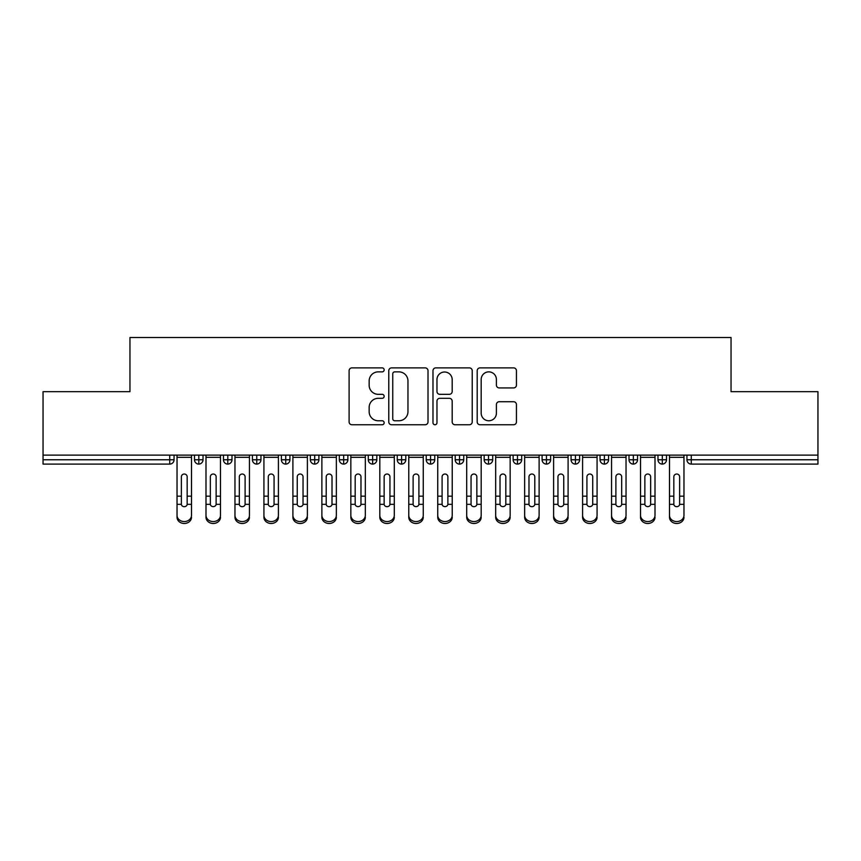 <?xml version="1.0" encoding="UTF-8"?>
<svg xmlns="http://www.w3.org/2000/svg" width="861" height="861" viewBox="0 0 861 861"><rect width="100%" height="100%" fill="white"/><g stroke="black" fill="none" stroke-linecap="round" stroke-linejoin="round"><path stroke-width="1.29" d="M384.157 369.875A1.991 1.991 0 0 0 382.166 367.884L351.955 367.884A2.841 2.841 0 0 0 349.103 370.725L349.103 421.912A2.841 2.841 0 0 0 351.955 424.753L382.166 424.753A1.991 1.991 0 0 0 384.157 422.762A1.991 1.991 0 0 0 382.166 420.771L378.248 420.771A9.094 9.094 0 0 1 369.154 411.676L369.154 407.404A9.094 9.094 0 0 1 378.248 398.309L382.166 398.309A1.991 1.991 0 0 0 384.157 396.318A1.991 1.991 0 0 0 382.166 394.327L378.248 394.327A9.094 9.094 0 0 1 369.154 385.233L369.154 380.96A9.094 9.094 0 0 1 378.248 371.866L382.166 371.866A1.991 1.991 0 0 0 384.157 369.875M513.597 387.934A2.841 2.841 0 0 0 516.439 385.082L516.439 370.725A2.841 2.841 0 0 0 513.597 367.884L480.051 367.884A2.841 2.841 0 0 0 477.198 370.725L477.198 421.912A2.841 2.841 0 0 0 480.051 424.753L513.597 424.753A2.841 2.841 0 0 0 516.439 421.912L516.439 404.562A2.841 2.841 0 0 0 513.597 401.721L499.24 401.721A2.841 2.841 0 0 0 496.399 404.562L496.399 413.162A7.609 7.609 0 0 1 488.79 420.771A7.609 7.609 0 0 1 481.181 413.162L481.181 379.475A7.609 7.609 0 0 1 488.79 371.866A7.609 7.609 0 0 1 496.399 379.475L496.399 385.082A2.841 2.841 0 0 0 499.24 387.934L513.597 387.934M43.05 455.125L817.95 455.125L817.95 391.68L731.043 391.68L731.043 337.512L129.957 337.512L129.957 391.68L43.05 391.68L43.05 459.763L169.714 459.763L169.714 455.125M428.014 370.725A2.841 2.841 0 0 0 425.173 367.884L391.615 367.884A2.841 2.841 0 0 0 388.774 370.725L388.774 421.912A2.841 2.841 0 0 0 391.615 424.753L425.173 424.753A2.841 2.841 0 0 0 428.014 421.912L428.014 370.725M435.827 367.884L469.385 367.884A2.841 2.841 0 0 1 472.226 370.725L472.226 421.912A2.841 2.841 0 0 1 469.385 424.753L455.028 424.753A2.841 2.841 0 0 1 452.186 421.912L452.186 401.151A2.841 2.841 0 0 0 449.334 398.309L439.81 398.309A2.841 2.841 0 0 0 436.968 401.151L436.968 422.762A1.991 1.991 0 0 1 434.977 424.753A1.991 1.991 0 0 1 432.986 422.762L432.986 370.725A2.841 2.841 0 0 1 435.827 367.884M174.062 455.125L174.062 459.763A4.348 4.348 0 0 1 169.714 464.101L43.05 464.101L43.05 459.763M817.95 455.125L817.95 464.101L691.286 464.101A4.348 4.348 0 0 1 686.938 459.763L686.938 455.125L686.938 459.763A4.348 4.348 0 0 0 691.286 464.101L691.286 459.763L817.95 459.763M198.826 464.101A4.348 4.348 0 0 1 194.478 459.763L194.478 455.125L194.478 459.763A4.348 4.348 0 0 0 198.826 464.101A4.348 4.348 0 0 0 203.024 459.763L203.024 455.125L203.024 459.763A4.348 4.348 0 0 1 198.826 464.101L198.826 459.763L203.024 459.763M198.826 455.125L198.826 459.763L194.478 459.763M169.714 464.101A4.348 4.348 0 0 0 174.062 459.763A4.348 4.348 0 0 1 169.714 464.101L169.714 459.763L174.062 459.763M227.799 455.125L227.799 459.763L223.451 459.763L223.451 455.125L223.451 459.763A4.348 4.348 0 0 0 227.799 464.101A4.348 4.348 0 0 0 231.996 459.763L231.996 455.125L231.996 459.763A4.348 4.348 0 0 1 227.799 464.101A4.348 4.348 0 0 1 223.451 459.763A4.348 4.348 0 0 0 227.799 464.101L227.799 459.763L231.996 459.763M256.761 455.125L256.761 459.763L252.413 459.763L252.413 455.125L252.413 459.763A4.348 4.348 0 0 0 256.761 464.101A4.348 4.348 0 0 0 260.958 459.763L260.958 455.125L260.958 459.763A4.348 4.348 0 0 1 256.761 464.101A4.348 4.348 0 0 1 252.413 459.763A4.348 4.348 0 0 0 256.761 464.101L256.761 459.763L260.958 459.763M285.734 455.125L285.734 464.101A4.348 4.348 0 0 1 281.386 459.763L281.386 455.125L281.386 459.763A4.348 4.348 0 0 0 285.734 464.101A4.348 4.348 0 0 0 289.931 459.763L289.931 455.125M314.695 455.125L314.695 464.101A4.348 4.348 0 0 1 310.358 459.763A4.348 4.348 0 0 0 314.695 464.101A4.348 4.348 0 0 1 310.358 459.763L310.358 455.125M318.904 455.125L318.904 459.763A4.348 4.348 0 0 1 314.695 464.101A4.348 4.348 0 0 0 318.904 459.763L310.358 459.763M343.668 455.125L343.668 459.763L339.32 459.763L339.32 455.125L339.32 459.763A4.348 4.348 0 0 0 343.668 464.101A4.348 4.348 0 0 0 347.866 459.763L347.866 455.125L347.866 459.763A4.348 4.348 0 0 1 343.668 464.101A4.348 4.348 0 0 1 339.32 459.763A4.348 4.348 0 0 0 343.668 464.101L343.668 459.763L347.866 459.763M372.641 464.101A4.348 4.348 0 0 1 368.293 459.763L368.293 455.125L368.293 459.763A4.348 4.348 0 0 0 372.641 464.101A4.348 4.348 0 0 0 376.838 459.763L376.838 455.125L376.838 459.763A4.348 4.348 0 0 1 372.641 464.101L372.641 459.763L376.838 459.763M401.603 455.125L401.603 459.763L397.255 459.763L397.255 455.125L397.255 459.763A4.348 4.348 0 0 0 401.603 464.101A4.348 4.348 0 0 0 405.8 459.763L405.8 455.125L405.8 459.763A4.348 4.348 0 0 1 401.603 464.101A4.348 4.348 0 0 1 397.255 459.763A4.348 4.348 0 0 0 401.603 464.101L401.603 459.763L405.8 459.763M430.575 455.125L430.575 464.101A4.348 4.348 0 0 1 426.227 459.763L426.227 455.125L426.227 459.763A4.348 4.348 0 0 0 430.575 464.101A4.348 4.348 0 0 0 434.773 459.763L434.773 455.125M459.537 455.125L459.537 464.101A4.348 4.348 0 0 1 455.2 459.763L455.2 455.125L455.2 459.763A4.348 4.348 0 0 0 459.537 464.101A4.348 4.348 0 0 0 463.745 459.763L463.745 455.125M488.51 455.125L488.51 464.101A4.348 4.348 0 0 1 484.162 459.763L484.162 455.125L484.162 459.763A4.348 4.348 0 0 0 488.51 464.101A4.348 4.348 0 0 0 492.707 459.763L492.707 455.125M517.472 455.125L517.472 459.763L513.134 459.763L513.134 455.125L513.134 459.763A4.348 4.348 0 0 0 517.472 464.101A4.348 4.348 0 0 0 521.68 459.763L521.68 455.125L521.68 459.763A4.348 4.348 0 0 1 517.472 464.101A4.348 4.348 0 0 1 513.134 459.763A4.348 4.348 0 0 0 517.472 464.101L517.472 459.763L521.68 459.763M546.444 455.125L546.444 459.763L542.096 459.763L542.096 455.125L542.096 459.763A4.348 4.348 0 0 0 546.444 464.101A4.348 4.348 0 0 0 550.642 459.763L550.642 455.125L550.642 459.763A4.348 4.348 0 0 1 546.444 464.101A4.348 4.348 0 0 1 542.096 459.763A4.348 4.348 0 0 0 546.444 464.101L546.444 459.763L550.642 459.763M575.417 455.125L575.417 459.763L571.069 459.763L571.069 455.125L571.069 459.763A4.348 4.348 0 0 0 575.417 464.101A4.348 4.348 0 0 0 579.614 459.763L579.614 455.125L579.614 459.763A4.348 4.348 0 0 1 575.417 464.101A4.348 4.348 0 0 1 571.069 459.763A4.348 4.348 0 0 0 575.417 464.101L575.417 459.763L579.614 459.763M604.379 455.125L604.379 464.101A4.348 4.348 0 0 1 600.042 459.763L600.042 455.125L600.042 459.763A4.348 4.348 0 0 0 604.379 464.101A4.348 4.348 0 0 0 608.587 459.763L608.587 455.125M633.352 455.125L633.352 464.101A4.348 4.348 0 0 1 629.004 459.763L629.004 455.125L629.004 459.763A4.348 4.348 0 0 0 633.352 464.101A4.348 4.348 0 0 0 637.549 459.763L637.549 455.125M662.313 455.125L662.313 459.763L657.976 459.763L657.976 455.125L657.976 459.763A4.348 4.348 0 0 0 662.313 464.101A4.348 4.348 0 0 0 666.522 459.763L666.522 455.125L666.522 459.763A4.348 4.348 0 0 1 662.313 464.101A4.348 4.348 0 0 1 657.976 459.763A4.348 4.348 0 0 0 662.313 464.101L662.313 459.763L666.522 459.763M372.641 455.125L372.641 459.763L368.293 459.763M394.747 371.866A1.991 1.991 0 0 0 392.756 373.857L392.756 418.78A1.991 1.991 0 0 0 394.747 420.771L398.869 420.771A9.094 9.094 0 0 0 407.963 411.676L407.963 380.96A9.094 9.094 0 0 0 398.869 371.866L394.747 371.866M452.186 379.615A7.609 7.609 0 0 0 444.577 372.006A7.609 7.609 0 0 0 436.968 379.615L436.968 391.486A2.841 2.841 0 0 0 439.81 394.327L449.334 394.327A2.841 2.841 0 0 0 452.186 391.486L452.186 379.615M187.171 495.226L187.171 476.822A2.895 2.809 -0 0 0 184.265 474.024A2.895 2.809 0 0 1 187.171 476.822L187.16 504.342A2.895 2.486 180 0 1 181.38 504.342L181.37 496.173L177.032 496.173L177.032 515.341A7.243 6.231 -0 0 0 184.265 521.562A7.243 6.231 -0 0 0 191.508 515.341L191.508 506.257M191.508 517.257A7.243 6.231 180 0 1 184.265 523.488A7.243 6.231 180 0 1 177.032 517.257L177.032 515.341M181.37 496.173L181.37 476.822A2.895 2.809 0 0 1 184.265 474.024M191.508 455.125L191.508 515.341M177.032 455.125L177.032 496.173M216.133 495.226L216.133 476.822A2.895 2.809 -0 0 0 213.237 474.024A2.895 2.809 0 0 1 216.133 476.822L216.122 504.342A2.895 2.486 180 0 1 210.353 504.342L210.342 496.173L205.994 496.173L205.994 515.341A7.243 6.231 -0 0 0 213.237 521.562A7.243 6.231 -0 0 0 220.481 515.341L220.481 506.257M245.105 495.226L245.105 476.822A2.895 2.809 -0 0 0 242.21 474.024A2.895 2.809 0 0 1 245.105 476.822L245.094 504.342A2.895 2.486 180 0 1 239.315 504.342L239.315 496.173L234.967 496.173L234.967 515.341A7.243 6.231 -0 0 0 242.21 521.562A7.243 6.231 -0 0 0 249.453 515.341L249.453 506.257M274.067 495.226L274.067 476.822A2.895 2.809 -0 0 0 271.172 474.024A2.895 2.809 0 0 1 274.067 476.822L274.056 504.342A2.895 2.486 180 0 1 268.288 504.342L268.277 496.173L263.929 496.173L263.929 515.341A7.243 6.231 -0 0 0 271.172 521.562A7.243 6.231 -0 0 0 278.415 515.341L278.415 506.257M303.04 495.226L303.04 476.822A2.895 2.809 -0 0 0 300.145 474.024A2.895 2.809 0 0 1 303.04 476.822L303.029 504.342A2.895 2.486 180 0 1 297.26 504.342L297.249 496.173L292.901 496.173L292.901 515.341A7.243 6.231 -0 0 0 300.145 521.562A7.243 6.231 -0 0 0 307.388 515.341L307.388 506.257M220.481 517.257A7.243 6.231 180 0 1 213.237 523.488A7.243 6.231 180 0 1 205.994 517.257L205.994 515.341M210.342 496.173L210.342 476.822A2.895 2.809 0 0 1 213.237 474.024M220.481 455.125L220.481 515.341M205.994 455.125L205.994 496.173M249.453 517.257A7.243 6.231 180 0 1 242.21 523.488A7.243 6.231 180 0 1 234.967 517.257L234.967 515.341M239.315 496.173L239.315 476.822A2.895 2.809 0 0 1 242.21 474.024M249.453 455.125L249.453 515.341M234.967 455.125L234.967 496.173M278.415 517.257A7.243 6.231 180 0 1 271.172 523.488A7.243 6.231 180 0 1 263.929 517.257L263.929 515.341M268.277 496.173L268.277 476.822A2.895 2.809 0 0 1 271.172 474.024M278.415 455.125L278.415 515.341M263.929 455.125L263.929 496.173M307.388 517.257A7.243 6.231 180 0 1 300.145 523.488A7.243 6.231 180 0 1 292.901 517.257L292.901 515.341M297.249 496.173L297.249 476.822A2.895 2.809 0 0 1 300.145 474.024M307.388 455.125L307.388 515.341M292.901 455.125L292.901 496.173M332.012 495.226L332.012 476.822A2.895 2.809 -0 0 0 329.106 474.024A2.895 2.809 0 0 1 332.012 476.822L332.002 504.342A2.895 2.486 180 0 1 326.222 504.342L326.211 496.173L321.874 496.173L321.874 515.341A7.243 6.231 -0 0 0 329.106 521.562A7.243 6.231 -0 0 0 336.35 515.341L336.35 506.257M336.35 517.257A7.243 6.231 180 0 1 329.106 523.488A7.243 6.231 180 0 1 321.874 517.257L321.874 515.341M326.211 496.173L326.211 476.822A2.895 2.809 0 0 1 329.106 474.024M336.35 455.125L336.35 515.341M321.874 455.125L321.874 496.173M360.974 495.226L360.974 476.822A2.895 2.809 -0 0 0 358.079 474.024A2.895 2.809 0 0 1 360.974 476.822L360.963 504.342A2.895 2.486 180 0 1 355.195 504.342L355.184 496.173L350.836 496.173L350.836 515.341A7.243 6.231 -0 0 0 358.079 521.562A7.243 6.231 -0 0 0 365.322 515.341L365.322 506.257M365.322 517.257A7.243 6.231 180 0 1 358.079 523.488A7.243 6.231 180 0 1 350.836 517.257L350.836 515.341M355.184 496.173L355.184 476.822A2.895 2.809 0 0 1 358.079 474.024M365.322 455.125L365.322 515.341M350.836 455.125L350.836 496.173M389.947 495.226L389.947 476.822A2.895 2.809 -0 0 0 387.052 474.024A2.895 2.809 0 0 1 389.947 476.822L389.936 504.342A2.895 2.486 180 0 1 384.157 504.342L384.146 496.173L379.809 496.173L379.809 515.341A7.243 6.231 -0 0 0 387.052 521.562A7.243 6.231 -0 0 0 394.295 515.341L394.295 506.257M394.295 517.257A7.243 6.231 180 0 1 387.052 523.488A7.243 6.231 180 0 1 379.809 517.257L379.809 515.341M384.146 496.173L384.146 476.822A2.895 2.809 0 0 1 387.052 474.024M394.295 455.125L394.295 515.341M379.809 455.125L379.809 496.173M418.909 495.226L418.909 476.822A2.895 2.809 -0 0 0 416.014 474.024A2.895 2.809 0 0 1 418.909 476.822L418.898 504.342A2.895 2.486 180 0 1 413.129 504.342L413.119 496.173L408.771 496.173L408.771 515.341A7.243 6.231 -0 0 0 416.014 521.562A7.243 6.231 -0 0 0 423.257 515.341L423.257 506.257M423.257 517.257A7.243 6.231 180 0 1 416.014 523.488A7.243 6.231 180 0 1 408.771 517.257L408.771 515.341M413.119 496.173L413.119 476.822A2.895 2.809 0 0 1 416.014 474.024M423.257 455.125L423.257 515.341M408.771 455.125L408.771 496.173M447.881 495.226L447.881 476.822A2.895 2.809 -0 0 0 444.986 474.024A2.895 2.809 0 0 1 447.881 476.822L447.871 504.342A2.895 2.486 180 0 1 442.102 504.342L442.091 496.173L437.743 496.173L437.743 515.341A7.243 6.231 -0 0 0 444.986 521.562A7.243 6.231 -0 0 0 452.229 515.341L452.229 506.257M452.229 517.257A7.243 6.231 180 0 1 444.986 523.488A7.243 6.231 180 0 1 437.743 517.257L437.743 515.341M442.091 496.173L442.091 476.822A2.895 2.809 0 0 1 444.986 474.024M452.229 455.125L452.229 515.341M437.743 455.125L437.743 496.173M476.854 495.226L476.854 476.822A2.895 2.809 -0 0 0 473.948 474.024A2.895 2.809 0 0 1 476.854 476.822L476.843 504.342A2.895 2.486 180 0 1 471.064 504.342L471.053 496.173L466.705 496.173L466.705 515.341A7.243 6.231 -0 0 0 473.948 521.562A7.243 6.231 -0 0 0 481.191 515.341L481.191 506.257M481.191 517.257A7.243 6.231 180 0 1 473.948 523.488A7.243 6.231 180 0 1 466.705 517.257L466.705 515.341M471.053 496.173L471.053 476.822A2.895 2.809 0 0 1 473.948 474.024M481.191 455.125L481.191 515.341M466.705 455.125L466.705 496.173M505.816 495.226L505.816 476.822A2.895 2.809 -0 0 0 502.921 474.024A2.895 2.809 0 0 1 505.816 476.822L505.805 504.342A2.895 2.486 180 0 1 500.037 504.342L500.026 496.173L495.678 496.173L495.678 515.341A7.243 6.231 -0 0 0 502.921 521.562A7.243 6.231 -0 0 0 510.164 515.341L510.164 506.257M510.164 517.257A7.243 6.231 180 0 1 502.921 523.488A7.243 6.231 180 0 1 495.678 517.257L495.678 515.341M500.026 496.173L500.026 476.822A2.895 2.809 0 0 1 502.921 474.024M510.164 455.125L510.164 515.341M495.678 455.125L495.678 496.173M534.789 495.226L534.789 476.822A2.895 2.809 -0 0 0 531.894 474.024A2.895 2.809 0 0 1 534.789 476.822L534.778 504.342A2.895 2.486 180 0 1 528.998 504.342L528.988 496.173L524.65 496.173L524.65 515.341A7.243 6.231 -0 0 0 531.894 521.562A7.243 6.231 -0 0 0 539.126 515.341L539.126 506.257M539.126 517.257A7.243 6.231 180 0 1 531.894 523.488A7.243 6.231 180 0 1 524.65 517.257L524.65 515.341M528.988 496.173L528.988 476.822A2.895 2.809 0 0 1 531.894 474.024M539.126 455.125L539.126 515.341M524.65 455.125L524.65 496.173M563.751 495.226L563.751 476.822A2.895 2.809 -0 0 0 560.855 474.024A2.895 2.809 0 0 1 563.751 476.822L563.74 504.342A2.895 2.486 180 0 1 557.971 504.342L557.96 496.173L553.612 496.173L553.612 515.341A7.243 6.231 -0 0 0 560.855 521.562A7.243 6.231 -0 0 0 568.099 515.341L568.099 506.257M568.099 517.257A7.243 6.231 180 0 1 560.855 523.488A7.243 6.231 180 0 1 553.612 517.257L553.612 515.341M557.96 496.173L557.96 476.822A2.895 2.809 0 0 1 560.855 474.024M568.099 455.125L568.099 515.341M553.612 455.125L553.612 496.173M592.723 495.226L592.723 476.822A2.895 2.809 -0 0 0 589.828 474.024A2.895 2.809 0 0 1 592.723 476.822L592.712 504.342A2.895 2.486 180 0 1 586.944 504.342L586.933 496.173L582.585 496.173L582.585 515.341A7.243 6.231 -0 0 0 589.828 521.562A7.243 6.231 -0 0 0 597.071 515.341L597.071 506.257M597.071 517.257A7.243 6.231 180 0 1 589.828 523.488A7.243 6.231 180 0 1 582.585 517.257L582.585 515.341M586.933 496.173L586.933 476.822A2.895 2.809 0 0 1 589.828 474.024M597.071 455.125L597.071 515.341M582.585 455.125L582.585 496.173M621.685 495.226L621.685 476.822A2.895 2.809 -0 0 0 618.79 474.024A2.895 2.809 0 0 1 621.685 476.822L621.685 504.342A2.895 2.486 180 0 1 615.906 504.342L615.895 496.173L611.547 496.173L611.547 515.341A7.243 6.231 -0 0 0 618.79 521.562A7.243 6.231 -0 0 0 626.033 515.341L626.033 506.257M626.033 517.257A7.243 6.231 180 0 1 618.79 523.488A7.243 6.231 180 0 1 611.547 517.257L611.547 515.341M615.895 496.173L615.895 476.822A2.895 2.809 0 0 1 618.79 474.024M626.033 455.125L626.033 515.341M611.547 455.125L611.547 496.173M650.658 495.226L650.658 476.822A2.895 2.809 -0 0 0 647.763 474.024A2.895 2.809 0 0 1 650.658 476.822L650.647 504.342A2.895 2.486 180 0 1 644.878 504.342L644.867 496.173L640.519 496.173L640.519 515.341A7.243 6.231 -0 0 0 647.763 521.562A7.243 6.231 -0 0 0 655.006 515.341L655.006 506.257M655.006 517.257A7.243 6.231 180 0 1 647.763 523.488A7.243 6.231 180 0 1 640.519 517.257L640.519 515.341M644.867 496.173L644.867 476.822A2.895 2.809 0 0 1 647.763 474.024M655.006 455.125L655.006 515.341M640.519 455.125L640.519 496.173M679.63 495.226L679.63 476.822A2.895 2.809 -0 0 0 676.735 474.024A2.895 2.809 0 0 1 679.63 476.822L679.62 504.342A2.895 2.486 180 0 1 673.84 504.342L673.829 496.173L669.492 496.173L669.492 515.341A7.243 6.231 -0 0 0 676.735 521.562A7.243 6.231 -0 0 0 683.968 515.341L683.968 506.257M683.968 517.257A7.243 6.231 180 0 1 676.735 523.488A7.243 6.231 180 0 1 669.492 517.257L669.492 515.341M673.829 496.173L673.829 476.822A2.895 2.809 0 0 1 676.735 474.024M683.968 455.125L683.968 515.341M669.492 455.125L669.492 496.173M691.286 455.125L691.286 459.763L686.938 459.763M281.386 459.763A4.348 4.348 0 0 0 285.734 464.101A4.348 4.348 0 0 0 289.931 459.763L281.386 459.763M426.227 459.763A4.348 4.348 0 0 0 430.575 464.101A4.348 4.348 0 0 0 434.773 459.763L426.227 459.763M455.2 459.763A4.348 4.348 0 0 0 459.537 464.101A4.348 4.348 0 0 0 463.745 459.763L455.2 459.763M484.162 459.763A4.348 4.348 0 0 0 488.51 464.101A4.348 4.348 0 0 0 492.707 459.763L484.162 459.763M600.042 459.763A4.348 4.348 0 0 0 604.379 464.101A4.348 4.348 0 0 0 608.587 459.763L600.042 459.763M629.004 459.763A4.348 4.348 0 0 0 633.352 464.101A4.348 4.348 0 0 0 637.549 459.763L629.004 459.763M191.508 496.173L187.171 496.173M191.508 457.309L177.032 457.309M181.38 504.342L177.032 504.342M191.508 504.342L187.16 504.342M220.481 496.173L216.133 496.173M220.481 457.309L205.994 457.309M210.353 504.342L205.994 504.342M220.481 504.342L216.122 504.342M249.453 496.173L245.105 496.173M249.453 457.309L234.967 457.309M239.315 504.342L234.967 504.342M249.453 504.342L245.094 504.342M278.415 496.173L274.067 496.173M278.415 457.309L263.929 457.309M268.288 504.342L263.929 504.342M278.415 504.342L274.056 504.342M307.388 496.173L303.04 496.173M307.388 457.309L292.901 457.309M297.26 504.342L292.901 504.342M307.388 504.342L303.029 504.342M336.35 496.173L332.012 496.173M336.35 457.309L321.874 457.309M326.222 504.342L321.874 504.342M336.35 504.342L332.002 504.342M365.322 496.173L360.974 496.173M365.322 457.309L350.836 457.309M355.195 504.342L350.836 504.342M365.322 504.342L360.963 504.342M394.295 496.173L389.947 496.173M394.295 457.309L379.809 457.309M384.157 504.342L379.809 504.342M394.295 504.342L389.936 504.342M423.257 496.173L418.909 496.173M423.257 457.309L408.771 457.309M413.129 504.342L408.771 504.342M423.257 504.342L418.898 504.342M452.229 496.173L447.881 496.173M452.229 457.309L437.743 457.309M442.102 504.342L437.743 504.342M452.229 504.342L447.871 504.342M481.191 496.173L476.854 496.173M481.191 457.309L466.705 457.309M471.064 504.342L466.705 504.342M481.191 504.342L476.843 504.342M510.164 496.173L505.816 496.173M510.164 457.309L495.678 457.309M500.037 504.342L495.678 504.342M510.164 504.342L505.805 504.342M539.126 496.173L534.789 496.173M539.126 457.309L524.65 457.309M528.998 504.342L524.65 504.342M539.126 504.342L534.778 504.342M568.099 496.173L563.751 496.173M568.099 457.309L553.612 457.309M557.971 504.342L553.612 504.342M568.099 504.342L563.74 504.342M597.071 496.173L592.723 496.173M597.071 457.309L582.585 457.309M586.944 504.342L582.585 504.342M597.071 504.342L592.712 504.342M626.033 496.173L621.685 496.173M626.033 457.309L611.547 457.309M615.906 504.342L611.547 504.342M626.033 504.342L621.685 504.342M655.006 496.173L650.658 496.173M655.006 457.309L640.519 457.309M644.878 504.342L640.519 504.342M655.006 504.342L650.647 504.342M683.968 496.173L679.63 496.173M683.968 457.309L669.492 457.309M673.84 504.342L669.492 504.342M683.968 504.342L679.62 504.342"/></g></svg>
